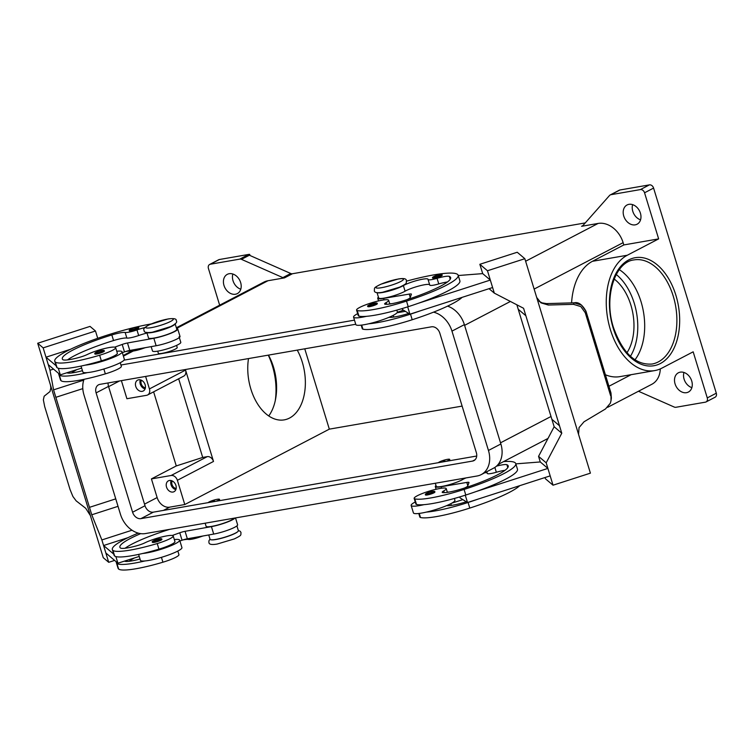 <?xml version="1.0" encoding="UTF-8"?>
<svg xmlns="http://www.w3.org/2000/svg" width="754" height="754" viewBox="0 0 754 754"><rect width="100%" height="100%" fill="white"/><g stroke="black" fill="none" stroke-linecap="round" stroke-linejoin="round"><path stroke-width="1.13" d="M275.248 400.779A52.837 33.138 80.2 0 0 272.382 365.784A52.837 33.138 80.2 0 0 268.273 355.153M234.23 518.149A14.797 2.262 163 0 1 230.535 520.496A14.797 2.262 163 0 1 215.314 525.632A14.797 2.262 163 0 1 206.087 526.273L205.145 523.201M140.715 533.625A55.249 8.445 -17 0 0 119.895 547.263A55.249 8.445 -17 0 0 120.395 547.979A19.727 3.016 -17 0 0 136.625 545.811A9.868 1.508 -17 0 0 145.013 542.776A16.767 2.564 163 0 1 157.152 538.224A16.767 2.564 163 0 1 173.222 535.99A16.767 2.564 163 0 1 157.218 543.559A46.673 7.135 163 0 1 112.912 550.382A63.138 9.651 163 0 1 112.346 549.572A63.138 9.651 163 0 1 138.218 533.116M236.916 525.887L238.377 530.675A14.797 2.262 163 0 1 234.532 533.549A14.797 2.262 163 0 1 219.301 538.686A14.797 2.262 163 0 1 210.074 539.327L208.745 534.963M208.217 502.635A5.919 0.905 163 0 1 211.601 500.863A5.919 0.905 163 0 1 217.237 499.299A5.919 0.905 163 0 1 219.508 499.336A5.919 0.905 163 0 1 216.078 501.269M214.419 500.769L212.996 501.382L214.419 500.769M144.966 327.538A13.808 2.111 -17 0 0 136.964 329.932A9.868 1.508 163 0 1 125.145 332.467A13.808 2.111 -17 0 0 111.828 334.955A55.249 8.445 -17 0 0 62.318 358.923A55.249 8.445 -17 0 0 62.808 359.639A19.727 3.016 -17 0 0 79.047 357.471A9.868 1.508 -17 0 0 87.436 354.437A16.767 2.564 163 0 1 99.575 349.894A16.767 2.564 163 0 1 115.645 347.651L117.36 353.249A16.767 2.564 163 0 1 101.347 360.817A46.673 7.135 163 0 1 85.136 365.153A21.706 3.318 -17 0 0 117.973 355.266A21.706 3.318 -17 0 0 122.073 351.807L124.353 359.272A21.706 3.318 163 0 1 120.254 362.721A21.706 3.318 163 0 1 87.417 372.608A46.673 7.135 163 0 1 59.321 375.106A63.138 9.651 163 0 1 58.755 374.286A63.138 9.651 163 0 1 58.727 373.503L48.275 364.653L45.994 357.198L56.164 365.803M122.073 351.807A21.706 3.318 -17 0 0 116.738 351.241M104.316 351.081A4.929 0.754 163 0 1 101.809 352.561A4.929 0.754 163 0 1 96.776 353.994A4.929 0.754 163 0 1 94.881 353.965C94.193 352.919 96.512 351.769 101.828 350.506C103.637 350.214 104.467 350.403 104.316 351.081M435.312 483.248L436.255 486.321A14.797 2.262 -17 0 0 447.056 485.293A14.797 2.262 -17 0 0 462.664 479.525A13.808 2.111 163 0 1 465.915 477.942M496.509 466.142A13.808 2.111 163 0 1 506.914 464.718A55.249 8.445 163 0 1 508.205 465.906A55.249 8.445 163 0 1 462.994 488.517A19.727 3.016 163 0 1 443.022 492.626A9.868 1.508 163 0 1 442.212 492.305A9.868 1.508 163 0 1 443.701 490.929A16.767 2.564 -17 0 0 446.227 488.611A16.767 2.564 -17 0 0 445.586 488.168A16.767 2.564 -17 0 0 427.527 491.665A16.767 2.564 -17 0 0 414.153 498.413L415.859 504.011A16.767 2.564 -17 0 0 416.5 504.454A46.673 7.135 -17 0 0 424.012 504.662A46.673 7.135 -17 0 0 465.793 495.029A63.138 9.651 -17 0 0 476.189 491.523L547.894 468.413L540.269 461.957L515.83 463.861M414.153 498.413A16.767 2.564 -17 0 0 414.794 498.856A46.673 7.135 -17 0 0 464.087 489.431A63.138 9.651 -17 0 0 515.755 463.597A63.138 9.651 -17 0 0 503.568 461.608M418.762 513.483L419.855 517.065A16.767 2.564 -17 0 0 420.496 517.508A46.673 7.135 -17 0 0 469.789 508.083A63.138 9.651 -17 0 0 519.694 485.699M446.255 461.316A5.919 0.905 -17 0 0 449.686 459.384A5.919 0.905 -17 0 0 447.414 459.346A5.919 0.905 -17 0 0 441.778 460.911A5.919 0.905 -17 0 0 438.394 462.683M443.456 461.41L444.907 460.901L443.456 461.41M377.188 292.646A14.797 2.262 -17 0 0 388.715 291.11A14.797 2.262 -17 0 0 403.381 285.596A13.808 2.111 163 0 1 417.952 280.224A13.808 2.111 163 0 1 428.027 279.253A13.808 2.111 163 0 1 428.036 279.404A9.868 1.508 -17 0 0 428.046 279.517A9.868 1.508 -17 0 0 437.047 278.33A13.808 2.111 163 0 1 449.327 276.379A55.249 8.445 163 0 1 450.628 277.566A55.249 8.445 163 0 1 405.416 300.177A19.727 3.016 163 0 1 385.445 304.296A9.868 1.508 163 0 1 384.634 303.966A9.868 1.508 163 0 1 386.123 302.599A16.767 2.564 -17 0 0 388.649 300.271A16.767 2.564 -17 0 0 388.008 299.828A16.767 2.564 -17 0 0 369.941 303.334A16.767 2.564 -17 0 0 356.576 310.082L358.282 315.672A16.767 2.564 -17 0 0 358.923 316.114A46.673 7.135 -17 0 0 366.435 316.331A21.706 3.318 163 0 1 353.56 317.123L355.841 324.578A21.706 3.318 -17 0 0 368.715 323.786A46.673 7.135 -17 0 0 410.496 314.154A63.138 9.651 -17 0 0 420.892 310.639L409.931 314.173L407.688 306.859M402.193 308.565L402.495 309.564L408.743 313.438A19.727 3.016 163 0 1 389.432 317.349A9.868 1.508 163 0 1 389.055 317.293A21.706 3.318 163 0 1 368.715 323.786M389.055 317.293A21.706 3.318 -17 0 0 393.249 315.342A21.706 3.318 -17 0 0 397.349 311.883L396.811 310.12M353.56 317.123A21.706 3.318 163 0 1 357.66 313.664A21.706 3.318 163 0 1 357.669 313.655M369.771 306.614A4.929 0.754 -17 0 0 374.804 305.172A4.929 0.754 -17 0 0 377.311 303.702C377.424 302.995 376.595 302.806 374.832 303.127C369.055 304.682 366.736 305.832 367.877 306.586A4.929 0.754 -17 0 0 369.771 306.614M172.204 480.929A4.854 3.704 -117.5 0 0 172.016 484.558A4.854 3.704 -117.5 0 0 176.163 488.517M175.918 485.453A6.117 4.675 62.5 0 1 174.051 491.693A6.117 4.675 62.5 0 1 166.53 487.084A6.117 4.675 62.5 0 1 168.396 480.845A6.117 4.675 62.5 0 1 175.918 485.453M171.111 480.543A6.117 4.675 -117.5 0 0 171.045 484.728A6.117 4.675 -117.5 0 0 175.852 489.638M141.422 380.242A4.854 3.704 -117.5 0 0 141.234 383.871A4.854 3.704 -117.5 0 0 145.381 387.82M145.136 384.757A6.117 4.675 62.5 0 1 143.269 390.996A6.117 4.675 62.5 0 1 135.748 386.387A6.117 4.675 62.5 0 1 137.614 380.148A6.117 4.675 62.5 0 1 145.136 384.757M140.329 379.856A6.117 4.675 -117.5 0 0 140.263 384.031A6.117 4.675 -117.5 0 0 145.07 388.941M403.39 310.12A9.868 1.508 163 0 1 397.349 312.194M442.183 275.191A4.929 0.754 163 0 1 439.686 276.671A4.929 0.754 163 0 1 434.643 278.103A4.929 0.754 163 0 1 432.749 278.075C431.608 277.331 433.927 276.181 439.705 274.626C441.467 274.305 442.296 274.494 442.183 275.191M425.454 494.916A4.929 0.754 -17 0 0 427.348 494.954A4.929 0.754 -17 0 0 432.391 493.512A4.929 0.754 -17 0 0 434.888 492.032C435.039 491.363 434.219 491.165 432.41 491.467C427.094 492.73 424.775 493.879 425.454 494.916M449.375 492.023A21.706 3.318 -17 0 0 447.329 492.192M415.247 501.994A21.706 3.318 -17 0 0 415.237 502.004A21.706 3.318 -17 0 0 411.137 505.453A21.706 3.318 -17 0 0 424.012 504.662M454.389 498.46L454.926 500.222A21.706 3.318 163 0 1 450.835 503.672A21.706 3.318 163 0 1 446.632 505.632A21.706 3.318 163 0 1 426.293 512.117A21.706 3.318 163 0 1 413.418 512.909L411.137 505.453M539.176 301.346L542.135 302.891L546.603 303.608L574.209 302.844L581.513 305.078L585.962 311.251L610.976 393.06L611.013 400.638L610.344 403.211L605.481 408.97L583.992 421.806L579.053 427.593L578.544 434.323M536.707 297.472L540.91 302.835L548.299 305.04L546.603 303.608L542.135 302.891L539.053 301.27M524.85 258.707L536.471 296.746A11.838 11.64 130.3 0 0 536.584 297.095L578.676 434.766A11.838 11.64 130.3 0 0 578.78 435.115L590.41 473.154L553.031 485.199L546.188 462.824L561.777 433.211L525.858 315.738L518.234 309.281L525.858 315.738L523.578 308.282L494.313 293.127L487.47 270.752L524.85 258.707L517.225 252.251L479.846 264.296L487.47 270.752M546.65 303.608L574.237 302.806L573.492 304.343L580.797 306.567L585.245 312.731L585.962 311.251A3.949 0.603 -17 0 0 585.962 311.195A3.949 0.603 -17 0 0 585.924 311.138M176.577 345.389L177.218 347.509A9.868 1.508 163 0 1 172.214 350.469A9.868 1.508 163 0 1 162.138 353.343A9.868 1.508 163 0 1 158.349 353.277L157.709 351.157M115.645 347.651A16.767 2.564 163 0 1 99.641 355.228A46.673 7.135 163 0 1 55.334 362.052A63.138 9.651 163 0 1 54.769 361.232A63.138 9.651 163 0 1 86.776 342.325A63.138 9.651 163 0 1 151.262 323.928M175.051 324.031A14.797 2.262 163 0 1 171.252 326.567A14.797 2.262 163 0 1 156.945 331.477A14.797 2.262 163 0 1 147.021 332.599M175.098 323.692L176.804 329.281A14.797 2.262 163 0 1 172.958 332.165A14.797 2.262 163 0 1 157.737 337.292A14.797 2.262 163 0 1 148.5 337.933L146.794 332.344M120.254 362.721L121.347 366.303A16.767 2.564 163 0 1 105.343 373.871A46.673 7.135 163 0 1 61.036 380.695A63.138 9.651 163 0 1 60.471 379.884L58.755 374.286M179.084 336.746L180.8 342.335A14.797 2.262 163 0 1 176.945 345.219A14.797 2.262 163 0 1 161.724 350.346A14.797 2.262 163 0 1 152.496 350.987L151.158 346.633M138.783 327.849A4.929 0.754 163 0 1 136.276 329.328A4.929 0.754 163 0 1 131.243 330.77A4.929 0.754 163 0 1 129.349 330.742C128.661 329.696 130.979 328.546 136.295 327.283C138.105 326.982 138.934 327.179 138.783 327.849M154.353 542.333A4.929 0.754 163 0 1 152.459 542.305C151.318 541.551 153.637 540.401 159.414 538.846C161.177 538.526 162.006 538.714 161.893 539.421A4.929 0.754 163 0 1 159.386 540.891A4.929 0.754 163 0 1 154.353 542.333M174.325 539.572A21.706 3.318 163 0 1 179.65 540.147A21.706 3.318 163 0 1 175.55 543.596A21.706 3.318 163 0 1 142.713 553.483A46.673 7.135 163 0 1 114.627 555.981A63.138 9.651 163 0 1 114.061 555.161L112.346 549.572M144.994 560.948A46.673 7.135 163 0 1 116.908 563.436A63.138 9.651 163 0 1 116.342 562.625L118.048 568.214A63.138 9.651 163 0 0 118.614 569.034A46.673 7.135 163 0 0 162.921 562.211A16.767 2.564 163 0 0 178.924 554.642L177.831 551.061A21.706 3.318 -17 0 1 144.994 560.948A21.706 3.318 163 0 1 140.423 560.297L138.623 554.397M90.386 515.595L85.711 508.29L76.145 500.844L72.912 496.49L70.037 489.506L44.675 406.547L43.364 399.846L44.156 396.218L50.018 391.524L50.838 387.895L50.509 385.143M91.63 519.666A11.838 1.14 -107.9 0 0 91.526 519.308L49.434 381.647A11.838 1.14 -107.9 0 0 49.33 381.288L37.7 343.258L90.037 326.397L95.485 331.006L43.148 347.867L49.99 370.252L53.562 389.856L55.843 397.32L82.799 388.63L55.843 397.32L91.762 514.793L101.865 539.939L108.708 562.314L103.26 557.696L91.63 519.666M634.972 359.818A52.837 33.138 80.2 0 0 641.06 301.788A52.837 33.138 80.2 0 0 619.317 269.64M626.951 352.749A44.948 28.19 80.2 0 0 630.891 305.125A44.948 28.19 80.2 0 0 614.152 279.008M297.255 350.12A44.948 28.19 -99.8 0 1 302.288 362.165A44.948 28.19 -99.8 0 1 284.258 419.865A44.948 28.19 -99.8 0 1 250.846 388.998A44.948 28.19 -99.8 0 1 248.509 358.574M268.754 415.954A44.948 28.19 80.2 0 0 273.523 367.16A44.948 28.19 80.2 0 0 268.481 355.115M706.064 401.939L715.094 397.226A3.949 3.016 -117.5 0 0 716.215 395.991A3.949 3.016 -117.5 0 0 716.3 393.202L707.271 397.914A3.949 3.016 62.5 0 1 707.186 400.704A3.949 3.016 62.5 0 1 706.064 401.939A3.949 3.016 62.5 0 1 705.376 402.165L675.904 407.283A3.949 3.016 62.5 0 1 675.084 407.292A3.949 3.016 62.5 0 1 674.236 407.047L638.459 391.251M644.557 192.788L653.586 188.076A3.949 3.016 -117.5 0 0 651.899 185.597A3.949 3.016 -117.5 0 0 649.42 184.881L640.391 189.584A3.949 3.016 62.5 0 1 642.86 190.31A3.949 3.016 62.5 0 1 644.557 192.788L658.647 238.886L623.822 244.937L623.124 242.656A23.676 18.087 -117.5 0 0 598.111 223.438L581.579 226.304A3.949 3.016 -117.5 0 0 582.258 226.077A3.949 3.016 -117.5 0 0 582.324 226.04A3.949 3.016 -117.5 0 0 582.936 225.54L609.552 195.465A3.949 3.016 62.5 0 1 610.165 194.966A3.949 3.016 62.5 0 1 610.231 194.937A3.949 3.016 62.5 0 1 610.91 194.702L640.391 189.584M248.829 254.4L239.8 259.112A3.949 3.016 62.5 0 1 240.62 259.103A3.949 3.016 62.5 0 1 241.468 259.348L249.376 255.229A3.949 3.016 -117.5 0 0 248.556 254.984L249.687 254.4A3.949 3.016 -117.5 0 0 249.659 254.39A3.949 3.016 -117.5 0 0 248.829 254.4L219.357 259.517A3.949 3.016 -117.5 0 0 218.679 259.753L209.64 264.466A3.949 3.016 62.5 0 1 210.328 264.23L219.357 259.517M219.659 305.182L208.434 268.49A3.949 3.016 62.5 0 1 208.519 265.691A3.949 3.016 62.5 0 1 209.64 264.466M284.531 277.858L292.429 273.74A3.949 3.016 62.5 0 1 291.609 273.749A3.949 3.016 62.5 0 1 290.761 273.504L282.863 277.623A3.949 3.016 -117.5 0 0 283.702 277.868A3.949 3.016 -117.5 0 0 284.531 277.858L267.99 280.733A23.676 18.087 -117.5 0 0 263.881 282.119L176.342 327.773M232.863 274.032A10.848 8.285 -117.5 0 0 233.014 280.714A10.848 8.285 -117.5 0 0 240.79 289.216M223.985 285.427A10.848 8.285 62.5 0 1 227.293 274.352A10.848 8.285 62.5 0 1 240.639 282.533A10.848 8.285 62.5 0 1 237.331 293.598A10.848 8.285 62.5 0 1 223.985 285.427M683.953 372.467A10.848 8.285 -117.5 0 0 684.095 379.149A10.848 8.285 -117.5 0 0 691.87 387.65M675.066 383.861A10.848 8.285 62.5 0 1 678.374 372.796A10.848 8.285 62.5 0 1 691.72 380.968A10.848 8.285 62.5 0 1 688.411 392.042A10.848 8.285 62.5 0 1 675.066 383.861M632.644 204.645A10.848 8.285 -117.5 0 0 632.794 211.327A10.848 8.285 -117.5 0 0 640.561 219.829M623.756 216.04A10.848 8.285 62.5 0 1 627.064 204.975A10.848 8.285 62.5 0 1 640.41 213.146A10.848 8.285 62.5 0 1 637.102 224.211A10.848 8.285 62.5 0 1 623.756 216.04M610.91 194.702L619.948 189.989A3.949 3.016 -117.5 0 0 619.26 190.225A3.949 3.016 -117.5 0 0 619.204 190.253M249.376 255.229L290.761 273.504M292.429 273.74L585.264 222.911M619.948 189.989L649.42 184.881M653.586 188.076L716.3 393.202M249.687 254.4L250.026 255.521M239.8 259.112L210.328 264.23M707.271 397.914L693.171 351.816L661.805 368.178A59.745 37.464 -99.8 0 1 654.764 370.582A59.745 37.464 -99.8 0 1 608.817 323.89A59.745 37.464 -99.8 0 1 627.281 255.248L658.647 238.886M607.601 407.349L651.824 384.286A23.676 18.087 -117.5 0 0 660.278 368.913M654.764 370.582L619.929 376.623A59.745 37.464 -99.8 0 1 605.387 374.747M571.579 302.882A59.745 37.464 -99.8 0 1 592.456 261.299L623.822 244.937M304.757 348.819L329.319 429.149L462.127 406.095M282.863 277.623L241.468 259.348M145.616 376.434L149.433 388.923A5.919 4.524 62.5 0 1 147.633 394.964L183.759 376.114A5.919 4.524 -117.5 0 0 185.569 370.073L213.505 461.448A5.919 4.524 -117.5 0 0 207.246 456.641L202.703 457.433L176.276 465.944L153.618 391.835M178.66 378.772L202.703 457.433M329.319 429.149L184.777 504.539L177.369 480.298A5.919 4.524 -117.5 0 0 171.12 475.491L151.431 478.903L176.276 465.944M147.633 394.964A5.919 4.524 62.5 0 1 146.606 395.303L126.917 398.725L121.385 380.638M184.777 504.539L169.641 507.159A11.838 9.039 62.5 0 1 157.134 497.555L151.431 478.903M37.7 343.258L43.148 347.867M115.748 498.865L89.481 507.338L115.748 498.865M70.386 349.338L45.994 357.198M97.718 338.31L95.485 331.006M53.534 369.102L49.99 370.252M83.76 380.129L53.562 389.856M118.029 506.33L91.762 514.793M132.016 530.222L101.865 539.939M127.963 537.668L103.581 545.528L105.862 552.993L117.907 563.191L115.88 556.584M114.617 560.411L108.708 562.314M113.75 554.143L103.581 545.528M173.222 535.99L174.937 541.589A16.767 2.564 163 0 1 158.934 549.157A46.673 7.135 163 0 1 142.713 553.483M177.831 551.061A21.706 3.318 -17 0 0 181.931 547.602L179.65 540.147M203.052 535.981A13.808 2.111 -17 0 0 200.244 536.914A9.868 1.508 163 0 1 188.425 539.449A13.808 2.111 -17 0 0 182.883 539.949M134.466 557.951A55.249 8.445 -17 0 0 129.075 561.287M81.658 368.103L60.32 374.851L58.727 373.503M114.693 347.151L122.195 344.446A5.919 0.905 163 0 1 127.483 342.985L153.844 338.282A15.787 2.413 -17 0 0 169.867 333.673A15.787 2.413 -17 0 0 177.746 328.998L180.027 336.454A15.787 2.413 163 0 1 172.148 341.138A15.787 2.413 163 0 1 156.125 345.747L129.763 350.44A5.919 0.905 -17 0 0 124.476 351.901L122.337 352.674M60.32 374.851L58.303 368.244M177.746 328.998A15.787 2.413 -17 0 0 176.559 328.48M147.011 333.051A13.808 2.111 -17 0 0 138.679 335.521A9.868 1.508 163 0 1 126.861 338.065A13.808 2.111 -17 0 0 113.543 340.554A55.249 8.445 -17 0 0 67.502 359.903M145.465 347.641A13.808 2.111 -17 0 0 142.666 348.574A9.868 1.508 163 0 1 130.847 351.119A13.808 2.111 -17 0 0 125.305 351.618M76.889 369.611A55.249 8.445 -17 0 0 71.498 372.957M66.908 372.768A19.727 3.016 -17 0 0 82.45 370.685M85.136 365.153A46.673 7.135 163 0 1 57.05 367.641A63.138 9.651 163 0 1 56.484 366.83L54.769 361.232M574.237 302.816C578.346 301.788 582.258 304.578 585.962 311.195L610.976 393.004L611.371 397.999L610.976 393.06A3.949 0.603 -17 0 0 610.976 393.004A3.949 0.603 -17 0 0 610.938 392.957M610.608 395.68L585.245 312.731M573.492 304.343L548.299 305.04M559.496 425.756L551.871 419.299L516.867 304.804M489.054 288.678L494.313 293.127M420.892 310.639L492.598 287.538L490.317 280.073L482.692 273.617L479.846 264.296M490.317 280.073L418.611 303.183A63.138 9.651 -17 0 0 459.883 280.856L458.168 275.257A63.138 9.651 -17 0 0 406.51 281.148M551.871 419.309L554.152 426.755L538.563 456.358L540.269 461.957M545.038 477.527L545.406 478.743L553.031 485.199M554.152 426.755L561.777 433.211M538.563 456.358L546.188 462.824M426.293 512.117A46.673 7.135 -17 0 0 468.074 502.484A63.138 9.651 -17 0 0 478.47 498.978L550.175 475.868L547.894 468.413M465.275 495.199L467.508 502.513L466.321 501.778A19.727 3.016 163 0 1 447.009 505.68A9.868 1.508 163 0 1 446.632 505.632M478.47 498.978L467.508 502.513M476.189 491.523A63.138 9.651 -17 0 0 517.461 469.186L515.755 463.597M458.253 275.521L482.692 273.617M429.752 285.003A9.868 1.508 -17 0 0 429.761 285.106A9.868 1.508 -17 0 0 438.762 283.928A13.808 2.111 163 0 1 447.433 281.977M377.038 292.627L378.678 297.99A14.797 2.262 -17 0 0 389.469 296.953A14.797 2.262 -17 0 0 405.087 291.195A13.808 2.111 163 0 1 419.073 285.964A13.808 2.111 163 0 1 429.629 284.682M406.981 299.668A9.868 1.508 -17 0 0 410.148 297.651L411.401 294.248A5.919 0.905 -17 0 0 411.411 294.135A5.919 0.905 -17 0 0 409.224 294.088L383.579 298.414A15.787 2.413 163 0 1 377.735 298.273A15.787 2.413 163 0 1 378.433 297.189M409.931 314.173L408.743 313.438M366.435 316.331A46.673 7.135 -17 0 0 408.216 306.689A63.138 9.651 -17 0 0 418.611 303.183M361.185 325.144L362.278 328.725A16.767 2.564 -17 0 0 362.919 329.168A46.673 7.135 -17 0 0 412.202 319.743A63.138 9.651 -17 0 0 462.108 297.359M356.576 310.082A16.767 2.564 -17 0 0 357.217 310.525A46.673 7.135 -17 0 0 406.51 301.1A63.138 9.651 -17 0 0 458.168 275.257M219.508 499.336L219.621 499.704A5.919 0.905 163 0 1 217.868 500.958M449.686 459.384L449.799 459.752A5.919 0.905 163 0 1 448.046 461.005M124.033 360.148L354.484 320.148M397.028 312.769L405.341 311.327M447.556 306.133A23.676 18.087 62.5 0 1 464.379 324.644L500.873 443.983A23.676 18.087 62.5 0 1 493.644 468.13L481.231 474.605A23.676 18.087 62.5 0 1 477.122 475.991L145.484 533.549A23.676 18.087 62.5 0 1 120.47 514.332L83.986 394.983A23.676 18.087 62.5 0 1 84.033 379.328M108.142 382.938A7.889 6.032 -117.5 0 0 108.519 386.406L145.013 505.746A7.889 6.032 -117.5 0 0 153.345 512.154L476.716 456.029M431.514 326.812A7.889 6.032 62.5 0 1 439.846 333.221L476.33 452.57A7.889 6.032 62.5 0 1 473.927 460.619A7.889 6.032 62.5 0 1 472.56 461.071L140.923 518.629A7.889 6.032 62.5 0 1 132.591 512.23L96.107 392.881A7.889 6.032 62.5 0 1 98.51 384.832A7.889 6.032 62.5 0 1 99.877 384.37L431.514 326.812M433.541 312.156A23.676 18.087 62.5 0 1 451.966 331.119L488.451 450.458A23.676 18.087 62.5 0 1 481.231 474.605M120.951 365.011L355.737 324.258M389.743 303.853A21.706 3.318 163 0 1 391.788 303.692M499.77 463.597A4.929 0.754 163 0 1 497.857 464.766M487.329 473.342A9.868 1.508 -17 0 0 487.338 473.446A9.868 1.508 -17 0 0 496.339 472.258A13.808 2.111 163 0 1 505.01 470.308M484.803 472.739A13.808 2.111 163 0 1 487.207 473.022M466.321 501.778L460.081 497.904L459.77 496.905M436.01 485.519A15.787 2.413 -17 0 0 435.312 486.613A15.787 2.413 -17 0 0 441.156 486.745L466.801 482.419A5.919 0.905 163 0 1 468.997 482.475A5.919 0.905 163 0 1 468.988 482.579L467.725 485.991A9.868 1.508 163 0 1 464.558 488.008M87.417 372.608A21.706 3.318 163 0 1 82.836 371.958L81.036 366.067M116.342 562.625A63.138 9.651 163 0 1 116.305 561.834M117.907 563.191L124.495 561.108A19.727 3.016 -17 0 0 140.027 559.025M169.565 529.374A55.249 8.445 -17 0 0 125.089 548.243M235.078 517.998A15.787 2.413 163 0 1 211.431 526.622L185.069 531.316A5.919 0.905 -17 0 0 179.772 532.776L172.27 535.481M179.914 541.004L182.053 540.241A5.919 0.905 163 0 1 187.35 538.78L213.702 534.077A15.787 2.413 -17 0 0 229.725 529.468A15.787 2.413 -17 0 0 237.614 524.793L235.512 517.923M124.495 561.108L139.245 556.443M237.717 531.702A14.401 2.205 163 0 1 216.04 539.487A14.401 2.205 163 0 1 211.195 539.807M151.281 327.651A14.401 2.205 163 0 1 148.463 325.276A14.401 2.205 163 0 1 167.765 319.055A14.401 2.205 163 0 1 170.574 321.44A14.401 2.205 163 0 1 151.281 327.651M630.438 356.284A50.867 31.894 80.2 0 0 634.284 303.362A50.867 31.894 80.2 0 0 616.244 274.503M101.733 350.544A4.147 0.631 163 0 1 102.544 351.223A4.147 0.631 163 0 1 96.993 353.013A4.147 0.631 163 0 1 96.182 352.325A4.147 0.631 163 0 1 101.733 350.544M462.664 479.525L462.372 478.554M416.5 504.454L414.794 498.856M420.496 517.508L419.252 513.427M369.997 305.634A4.147 0.631 -17 0 0 375.549 303.843A4.147 0.631 -17 0 0 374.738 303.155A4.147 0.631 -17 0 0 369.187 304.946A4.147 0.631 -17 0 0 369.997 305.634M381.449 287.708A14.401 2.205 -17 0 0 400.751 281.487A14.401 2.205 -17 0 0 397.933 279.103A14.401 2.205 -17 0 0 378.64 285.323A14.401 2.205 -17 0 0 381.449 287.708M386.123 302.599L386.642 304.314M390.431 316.699L390.638 317.368M434.869 277.123A4.147 0.631 -17 0 0 440.421 275.342A4.147 0.631 -17 0 0 439.61 274.654A4.147 0.631 -17 0 0 434.059 276.445A4.147 0.631 -17 0 0 434.869 277.123M432.315 491.495A4.147 0.631 -17 0 0 426.764 493.286A4.147 0.631 -17 0 0 427.575 493.964A4.147 0.631 -17 0 0 433.126 492.183A4.147 0.631 -17 0 0 432.315 491.495M99.641 355.228L101.347 360.817M103.854 368.998L105.343 373.871M136.21 327.311A4.147 0.631 163 0 1 137.011 327.999A4.147 0.631 163 0 1 131.46 329.79A4.147 0.631 163 0 1 130.659 329.102A4.147 0.631 163 0 1 136.21 327.311M154.579 541.353A4.147 0.631 163 0 1 153.769 540.665A4.147 0.631 163 0 1 159.32 538.874A4.147 0.631 163 0 1 160.131 539.562A4.147 0.631 163 0 1 154.579 541.353M673.265 296.199A52.837 33.138 -99.8 0 1 652.069 364.041C635.622 365.275 622.785 353.183 613.549 327.764C603.426 297.293 615.047 261.77 633.991 259.913A52.837 33.138 -99.8 0 1 673.265 296.199M675.914 295.351A54.816 34.373 80.2 0 0 628.704 259.913A54.816 34.373 80.2 0 0 613.172 328.075A54.816 34.373 80.2 0 0 660.381 363.513A54.816 34.373 80.2 0 0 675.914 295.351M123.402 356.152L133.241 351.025M176.549 328.433L267.99 280.733M525.623 261.242L598.111 223.438M582.842 225.644L581.579 226.304M500.515 442.824L551.004 416.491M608.912 386.284L631.164 374.672M464.596 325.351L510.401 301.459M534.134 289.074L623.124 242.656M627.281 255.248L592.456 261.299M171.12 475.491L207.246 456.641M119.5 380.968L108.604 386.661M157.134 497.555L144.514 504.134M124.476 351.901L122.195 344.446M129.763 350.44L127.483 342.985M156.125 345.747L153.844 338.282M130.593 350.29L130.847 351.119M59.321 375.106L61.036 380.695M136.964 329.932L138.679 335.521M125.145 332.467L126.861 338.065M111.828 334.955L113.543 340.554M55.334 362.052L57.05 367.641M410.242 297.406L409.224 294.088M384.031 299.894L383.579 298.414M361.666 325.087L362.919 329.168M410.496 314.154L412.202 319.743M403.381 285.596L405.087 291.195M437.047 278.33L438.762 283.928M449.327 276.379L450.213 279.272M357.217 310.525L358.923 316.114M406.51 301.1L408.216 306.689M177.369 480.298L213.505 461.448M149.433 388.923L185.569 370.073M169.641 507.159L163.42 510.411M475.086 459.752L472.56 461.071M153.345 512.154L140.923 518.629M145.013 505.746L132.591 512.23M108.519 386.406L96.107 392.881M464.379 324.644L451.966 331.119M500.873 443.983L488.451 450.458M469.789 508.083L468.074 502.484M448.215 505.698L448.008 505.029M465.793 495.029L464.087 489.431M444.229 492.645L443.701 490.929M507.791 467.603L506.914 464.718M496.339 472.258L494.86 467.414M441.156 486.745L441.608 488.224M466.801 482.419L467.819 485.746M118.614 569.034L116.908 563.436M162.921 562.211L161.431 557.338M188.425 539.449L188.18 538.629M114.627 555.981L112.912 550.382M158.934 549.157L157.218 543.559M211.431 526.622L213.702 534.077M185.069 531.316L187.35 538.78M179.772 532.776L182.053 540.241M210.008 539.091L208.886 540.901L208.933 542.324C208.867 544.426 211.601 545.001 217.133 544.058L234.315 538.921C242.458 534.878 240.545 535.368 241.007 532.522L240.243 531.306L238.311 530.439M462.862 499.629L451.825 503.135M374.342 290.544C374.276 292.646 377.009 293.221 382.542 292.279L399.724 287.133C407.867 283.099 405.954 283.589 406.415 280.742C406.481 278.641 403.748 278.066 398.216 279.008L381.034 284.154C372.891 288.188 374.804 287.698 374.342 290.544M144.165 330.497C142.77 329.112 144.674 327.123 149.876 324.531L168.038 318.961C173.948 318.179 176.681 318.753 176.238 320.686C177.633 322.071 175.729 324.06 170.527 326.652L152.365 332.222C146.465 333.004 143.731 332.429 144.165 330.497M388.649 300.271L389.799 304.013M393.258 315.342L393.786 317.066M619.26 190.225L610.231 194.937M548.007 438.432L498.121 464.455M611.013 400.638L611.371 397.999M378.546 300.921L377.735 298.273M428.046 279.517L429.761 285.106M131.507 351.166L123.204 355.502M450.835 503.672L451.363 505.406M446.227 488.611L447.376 492.353M486.801 471.702L487.338 473.446M436.123 489.252L435.312 486.613"/></g></svg>

